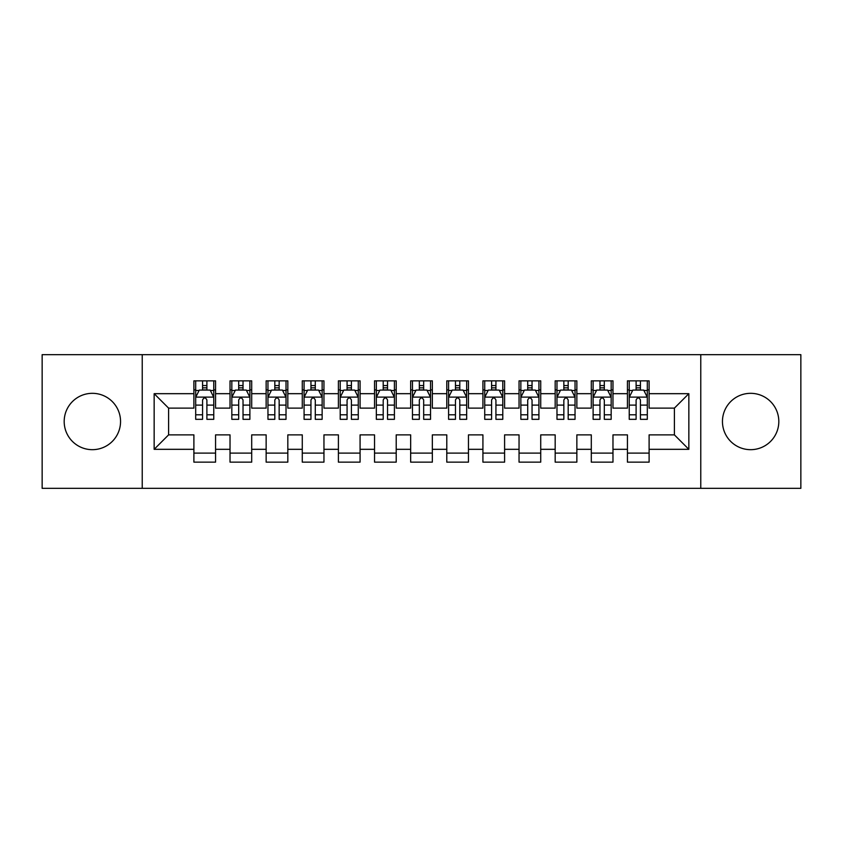 <?xml version="1.0" encoding="UTF-8"?>
<svg xmlns="http://www.w3.org/2000/svg" width="843" height="843" viewBox="0 0 843 843"><rect width="100%" height="100%" fill="white"/><g stroke="black" fill="none" stroke-linecap="round" stroke-linejoin="round"><path stroke-width="1.26" d="M750.628 393.323A28.177 28.177 0 0 0 722.451 421.5A28.177 28.177 0 0 0 750.628 449.677A28.177 28.177 0 0 0 778.816 421.5A28.177 28.177 0 0 0 750.628 393.323M92.372 393.323A28.177 28.177 0 0 0 64.184 421.5A28.177 28.177 0 0 0 92.372 449.677A28.177 28.177 0 0 0 120.549 421.5A28.177 28.177 0 0 0 92.372 393.323M700.775 488.339L800.85 488.339L800.85 354.661L700.775 354.661L700.775 488.339L142.225 488.339L142.225 354.661L42.15 354.661L42.15 488.339L142.225 488.339M700.775 354.661L142.225 354.661M154.153 449.319L154.153 393.681L193.89 393.681L193.89 408.128L168.6 408.128L168.6 434.872L154.153 449.319L193.89 449.319L193.89 462.143L215.566 462.143L215.566 449.319L230.023 449.319L230.023 462.143L251.699 462.143L251.699 449.319L266.146 449.319L266.146 462.143L287.821 462.143L287.821 449.319L302.279 449.319L302.279 462.143L323.954 462.143L323.954 449.319L338.401 449.319L338.401 462.143L360.077 462.143L360.077 449.319L374.534 449.319L374.534 462.143L396.21 462.143L396.21 449.319L410.657 449.319L410.657 462.143L432.343 462.143L432.343 449.319L446.79 449.319L446.79 462.143L468.466 462.143L468.466 449.319L482.923 449.319L482.923 462.143L504.599 462.143L504.599 449.319L519.046 449.319L519.046 462.143L540.721 462.143L540.721 449.319L555.179 449.319L555.179 462.143L576.854 462.143L576.854 449.319L591.301 449.319L591.301 462.143L612.977 462.143L612.977 449.319L627.434 449.319L627.434 462.143L649.11 462.143L649.11 434.872L674.4 434.872L674.4 408.128L649.11 408.128L649.11 393.681L688.847 393.681L688.847 449.319L649.11 449.319M649.11 393.681L649.11 380.857L627.434 380.857L627.434 393.681L612.977 393.681L612.977 380.857L591.301 380.857L591.301 393.681L576.854 393.681L576.854 380.857L555.179 380.857L555.179 393.681L540.721 393.681L540.721 380.857L519.046 380.857L519.046 393.681L504.599 393.681L504.599 380.857L482.923 380.857L482.923 393.681L468.466 393.681L468.466 380.857L446.79 380.857L446.79 393.681L432.343 393.681L432.343 380.857L410.657 380.857L410.657 393.681L396.21 393.681L396.21 380.857L374.534 380.857L374.534 393.681L360.077 393.681L360.077 380.857L338.401 380.857L338.401 393.681L323.954 393.681L323.954 380.857L302.279 380.857L302.279 393.681L287.821 393.681L287.821 380.857L266.146 380.857L266.146 393.681L251.699 393.681L251.699 380.857L230.023 380.857L230.023 393.681L215.566 393.681L215.566 380.857L193.89 380.857L193.89 393.681M612.977 449.319L612.977 434.872L627.434 434.872L627.434 449.319M688.847 393.681L674.4 408.128M576.854 449.319L576.854 434.872L591.301 434.872L591.301 449.319M627.434 393.681L627.434 408.128L612.977 408.128L612.977 393.681M540.721 449.319L540.721 434.872L555.179 434.872L555.179 449.319M591.301 393.681L591.301 408.128L576.854 408.128L576.854 393.681M504.599 449.319L504.599 434.872L519.046 434.872L519.046 449.319M555.179 393.681L555.179 408.128L540.721 408.128L540.721 393.681M468.466 449.319L468.466 434.872L482.923 434.872L482.923 449.319M519.046 393.681L519.046 408.128L504.599 408.128L504.599 393.681M432.343 449.319L432.343 434.872L446.79 434.872L446.79 449.319M482.923 393.681L482.923 408.128L468.466 408.128L468.466 393.681M396.21 449.319L396.21 434.872L410.657 434.872L410.657 449.319M446.79 393.681L446.79 408.128L432.343 408.128L432.343 393.681M360.077 449.319L360.077 434.872L374.534 434.872L374.534 449.319M410.657 393.681L410.657 408.128L396.21 408.128L396.21 393.681M323.954 449.319L323.954 434.872L338.401 434.872L338.401 449.319M374.534 393.681L374.534 408.128L360.077 408.128L360.077 393.681M287.821 449.319L287.821 434.872L302.279 434.872L302.279 449.319M338.401 393.681L338.401 408.128L323.954 408.128L323.954 393.681M251.699 449.319L251.699 434.872L266.146 434.872L266.146 449.319M302.279 393.681L302.279 408.128L287.821 408.128L287.821 393.681M215.566 449.319L215.566 434.872L230.023 434.872L230.023 449.319M266.146 393.681L266.146 408.128L251.699 408.128L251.699 393.681M168.6 434.872L193.89 434.872L193.89 449.319M230.023 393.681L230.023 408.128L215.566 408.128L215.566 393.681M627.434 389.887L629.236 389.887M647.308 389.887L649.11 389.887M591.301 389.887L593.114 389.887M611.175 389.887L612.977 389.887M555.179 389.887L556.981 389.887M575.042 389.887L576.854 389.887M519.046 389.887L520.858 389.887M538.919 389.887L540.721 389.887M482.923 389.887L484.725 389.887M502.786 389.887L504.599 389.887M446.79 389.887L448.592 389.887M466.664 389.887L468.466 389.887M410.657 389.887L412.469 389.887M430.531 389.887L432.343 389.887M374.534 389.887L376.336 389.887M394.408 389.887L396.21 389.887M338.401 389.887L340.214 389.887M358.275 389.887L360.077 389.887M302.279 389.887L304.081 389.887M322.142 389.887L323.954 389.887M266.146 389.887L267.958 389.887M286.019 389.887L287.821 389.887M230.023 389.887L231.825 389.887M249.886 389.887L251.699 389.887M193.89 389.887L195.692 389.887M213.764 389.887L215.566 389.887M193.89 453.113L215.566 453.113M230.023 453.113L251.699 453.113M266.146 453.113L287.821 453.113M302.279 453.113L323.954 453.113M338.401 453.113L360.077 453.113M374.534 453.113L396.21 453.113M410.657 453.113L432.343 453.113M446.79 453.113L468.466 453.113M482.923 453.113L504.599 453.113M519.046 453.113L540.721 453.113M555.179 453.113L576.854 453.113M591.301 453.113L612.977 453.113M627.434 453.113L649.11 453.113M154.153 393.681L168.6 408.128M674.4 434.872L688.847 449.319M206.893 385.557L202.562 385.557M213.764 414.798L206.893 414.798L206.893 419.329L213.764 419.329L213.764 397.295L210.149 390.067L199.306 390.067L195.692 397.295L195.692 419.329L202.562 419.329L202.562 414.798L195.692 414.798M195.692 397.295L195.692 380.857M213.764 397.295L213.764 380.857M202.562 390.067L202.562 380.857M206.893 380.857L206.893 390.067M206.893 414.798L206.893 400.004C205.45 397.222 204.006 397.222 202.562 400.004L202.562 414.798M206.893 389.887L202.562 389.887M243.026 385.557L238.685 385.557M249.886 414.798L243.026 414.798L243.026 419.329L249.886 419.329L249.886 397.295L246.272 390.067L235.439 390.067L231.825 397.295L231.825 419.329L238.685 419.329L238.685 414.798L231.825 414.798M231.825 397.295L231.825 380.857M249.886 397.295L249.886 380.857M238.685 390.067L238.685 380.857M243.026 380.857L243.026 390.067M243.026 414.798L243.026 400.004C241.583 397.222 240.139 397.222 238.685 400.004L238.685 414.798M243.026 389.887L238.685 389.887M279.149 385.557L274.818 385.557M286.019 414.798L279.149 414.798L279.149 419.329L286.019 419.329L286.019 397.295L282.405 390.067L271.562 390.067L267.958 397.295L267.958 419.329L274.818 419.329L274.818 414.798L267.958 414.798M267.958 397.295L267.958 380.857M286.019 397.295L286.019 380.857M274.818 390.067L274.818 380.857M279.149 380.857L279.149 390.067M279.149 414.798L279.149 400.004C277.705 397.222 276.262 397.222 274.818 400.004L274.818 414.798M279.149 389.887L274.818 389.887M315.282 385.557L310.951 385.557M322.142 414.798L315.282 414.798L315.282 419.329L322.142 419.329L322.142 397.295L318.538 390.067L307.695 390.067L304.081 397.295L304.081 419.329L310.951 419.329L310.951 414.798L304.081 414.798M304.081 397.295L304.081 380.857M322.142 397.295L322.142 380.857M310.951 390.067L310.951 380.857M315.282 380.857L315.282 390.067M315.282 414.798L315.282 400.004C313.838 397.222 312.395 397.222 310.951 400.004L310.951 414.798M315.282 389.887L310.951 389.887M351.415 385.557L347.074 385.557M358.275 414.798L351.415 414.798L351.415 419.329L358.275 419.329L358.275 397.295L354.661 390.067L343.828 390.067L340.214 397.295L340.214 419.329L347.074 419.329L347.074 414.798L340.214 414.798M340.214 397.295L340.214 380.857M358.275 397.295L358.275 380.857M347.074 390.067L347.074 380.857M351.415 380.857L351.415 390.067M351.415 414.798L351.415 400.004C349.971 397.222 348.517 397.222 347.074 400.004L347.074 414.798M351.415 389.887L347.074 389.887M387.538 385.557L383.207 385.557M394.408 414.798L387.538 414.798L387.538 419.329L394.408 419.329L394.408 397.295L390.794 390.067L379.951 390.067L376.336 397.295L376.336 419.329L383.207 419.329L383.207 414.798L376.336 414.798M376.336 397.295L376.336 380.857M394.408 397.295L394.408 380.857M383.207 390.067L383.207 380.857M387.538 380.857L387.538 390.067M387.538 414.798L387.538 400.004C386.094 397.222 384.65 397.222 383.207 400.004L383.207 414.798M387.538 389.887L383.207 389.887M423.671 385.557L419.329 385.557M430.531 414.798L423.671 414.798L423.671 419.329L430.531 419.329L430.531 397.295L426.916 390.067L416.084 390.067L412.469 397.295L412.469 419.329L419.329 419.329L419.329 414.798L412.469 414.798M412.469 397.295L412.469 380.857M430.531 397.295L430.531 380.857M419.329 390.067L419.329 380.857M423.671 380.857L423.671 390.067M423.671 414.798L423.671 400.004C422.227 397.222 420.783 397.222 419.329 400.004L419.329 414.798M423.671 389.887L419.329 389.887M459.793 385.557L455.462 385.557M466.664 414.798L459.793 414.798L459.793 419.329L466.664 419.329L466.664 397.295L463.049 390.067L452.206 390.067L448.592 397.295L448.592 419.329L455.462 419.329L455.462 414.798L448.592 414.798M448.592 397.295L448.592 380.857M466.664 397.295L466.664 380.857M455.462 390.067L455.462 380.857M459.793 380.857L459.793 390.067M459.793 414.798L459.793 400.004C458.35 397.222 456.906 397.222 455.462 400.004L455.462 414.798M459.793 389.887L455.462 389.887M495.926 385.557L491.585 385.557M502.786 414.798L495.926 414.798L495.926 419.329L502.786 419.329L502.786 397.295L499.172 390.067L488.339 390.067L484.725 397.295L484.725 419.329L491.585 419.329L491.585 414.798L484.725 414.798M484.725 397.295L484.725 380.857M502.786 397.295L502.786 380.857M491.585 390.067L491.585 380.857M495.926 380.857L495.926 390.067M495.926 414.798L495.926 400.004C494.483 397.222 493.039 397.222 491.585 400.004L491.585 414.798M495.926 389.887L491.585 389.887M532.049 385.557L527.718 385.557M538.919 414.798L532.049 414.798L532.049 419.329L538.919 419.329L538.919 397.295L535.305 390.067L524.462 390.067L520.858 397.295L520.858 419.329L527.718 419.329L527.718 414.798L520.858 414.798M520.858 397.295L520.858 380.857M538.919 397.295L538.919 380.857M527.718 390.067L527.718 380.857M532.049 380.857L532.049 390.067M532.049 414.798L532.049 400.004C530.605 397.222 529.162 397.222 527.718 400.004L527.718 414.798M532.049 389.887L527.718 389.887M568.182 385.557L563.851 385.557M575.042 414.798L568.182 414.798L568.182 419.329L575.042 419.329L575.042 397.295L571.438 390.067L560.595 390.067L556.981 397.295L556.981 419.329L563.851 419.329L563.851 414.798L556.981 414.798M556.981 397.295L556.981 380.857M575.042 397.295L575.042 380.857M563.851 390.067L563.851 380.857M568.182 380.857L568.182 390.067M568.182 414.798L568.182 400.004C566.738 397.222 565.295 397.222 563.851 400.004L563.851 414.798M568.182 389.887L563.851 389.887M604.315 385.557L599.974 385.557M611.175 414.798L604.315 414.798L604.315 419.329L611.175 419.329L611.175 397.295L607.561 390.067L596.728 390.067L593.114 397.295L593.114 419.329L599.974 419.329L599.974 414.798L593.114 414.798M593.114 397.295L593.114 380.857M611.175 397.295L611.175 380.857M599.974 390.067L599.974 380.857M604.315 380.857L604.315 390.067M604.315 414.798L604.315 400.004C602.871 397.222 601.417 397.222 599.974 400.004L599.974 414.798M604.315 389.887L599.974 389.887M640.438 385.557L636.107 385.557M647.308 414.798L640.438 414.798L640.438 419.329L647.308 419.329L647.308 397.295L643.694 390.067L632.851 390.067L629.236 397.295L629.236 419.329L636.107 419.329L636.107 414.798L629.236 414.798M629.236 397.295L629.236 380.857M647.308 397.295L647.308 380.857M636.107 390.067L636.107 380.857M640.438 380.857L640.438 390.067M640.438 414.798L640.438 400.004C638.994 397.222 637.55 397.222 636.107 400.004L636.107 414.798M640.438 389.887L636.107 389.887M213.669 397.116L195.787 397.116M195.692 390.499L199.096 390.499M210.36 390.499L213.764 390.499M202.562 405.114L195.692 405.114M213.764 405.114L206.893 405.114M206.893 387.854L202.562 387.854M249.802 397.116L231.92 397.116M231.825 390.499L235.218 390.499M246.493 390.499L249.886 390.499M238.685 405.114L231.825 405.114M249.886 405.114L243.026 405.114M243.026 387.854L238.685 387.854M285.925 397.116L268.042 397.116M267.958 390.499L271.351 390.499M282.626 390.499L286.019 390.499M274.818 405.114L267.958 405.114M286.019 405.114L279.149 405.114M279.149 387.854L274.818 387.854M322.058 397.116L304.175 397.116M304.081 390.499L307.474 390.499M318.749 390.499L322.142 390.499M310.951 405.114L304.081 405.114M322.142 405.114L315.282 405.114M315.282 387.854L310.951 387.854M358.18 397.116L340.298 397.116M340.214 390.499L343.607 390.499M354.882 390.499L358.275 390.499M347.074 405.114L340.214 405.114M358.275 405.114L351.415 405.114M351.415 387.854L347.074 387.854M394.313 397.116L376.431 397.116M376.336 390.499L379.74 390.499M391.004 390.499L394.408 390.499M383.207 405.114L376.336 405.114M394.408 405.114L387.538 405.114M387.538 387.854L383.207 387.854M430.446 397.116L412.554 397.116M412.469 390.499L415.862 390.499M427.138 390.499L430.531 390.499M419.329 405.114L412.469 405.114M430.531 405.114L423.671 405.114M423.671 387.854L419.329 387.854M466.569 397.116L448.687 397.116M448.592 390.499L451.996 390.499M463.26 390.499L466.664 390.499M455.462 405.114L448.592 405.114M466.664 405.114L459.793 405.114M459.793 387.854L455.462 387.854M502.702 397.116L484.82 397.116M484.725 390.499L488.118 390.499M499.393 390.499L502.786 390.499M491.585 405.114L484.725 405.114M502.786 405.114L495.926 405.114M495.926 387.854L491.585 387.854M538.825 397.116L520.942 397.116M520.858 390.499L524.251 390.499M535.526 390.499L538.919 390.499M527.718 405.114L520.858 405.114M538.919 405.114L532.049 405.114M532.049 387.854L527.718 387.854M574.958 397.116L557.075 397.116M556.981 390.499L560.374 390.499M571.649 390.499L575.042 390.499M563.851 405.114L556.981 405.114M575.042 405.114L568.182 405.114M568.182 387.854L563.851 387.854M611.08 397.116L593.198 397.116M593.114 390.499L596.507 390.499M607.782 390.499L611.175 390.499M599.974 405.114L593.114 405.114M611.175 405.114L604.315 405.114M604.315 387.854L599.974 387.854M647.213 397.116L629.331 397.116M629.236 390.499L632.64 390.499M643.904 390.499L647.308 390.499M636.107 405.114L629.236 405.114M647.308 405.114L640.438 405.114M640.438 387.854L636.107 387.854"/></g></svg>

